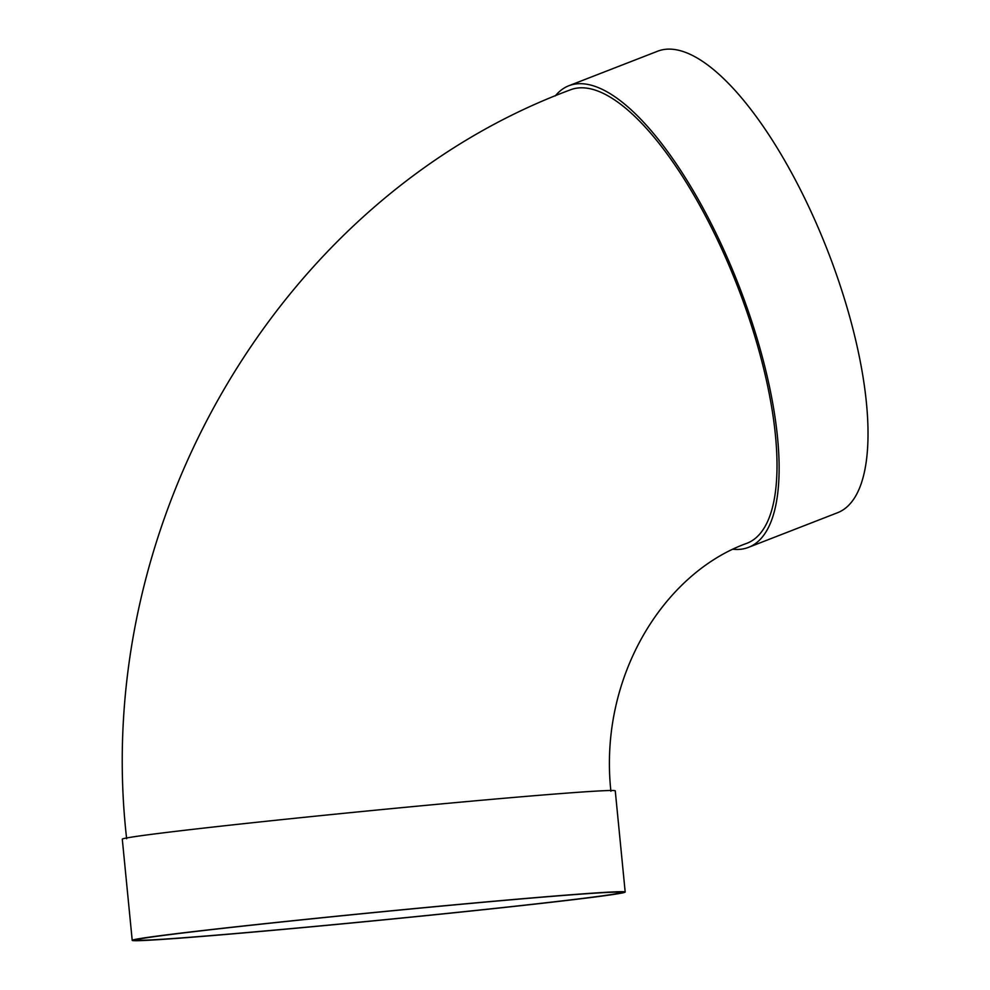 <?xml version="1.0" encoding="UTF-8"?>
<svg xmlns="http://www.w3.org/2000/svg" width="990" height="990" viewBox="0 0 990 990"><rect width="100%" height="100%" fill="white"/><g stroke="black" fill="none" stroke-linecap="round" stroke-linejoin="round"><path stroke-width="1.49" d="M733.169 549.264A247.673 85.932 -111.3 0 0 741.733 549.128A247.673 85.932 -111.3 0 0 748.477 547.359A247.673 85.932 -111.3 0 0 738.788 285.392A247.673 85.932 -111.3 0 0 568.928 85.709A247.673 85.932 -111.3 0 0 555.254 95.943M126.646 838.74C90.56 522.757 279.168 197.975 570.512 89.793A243.292 84.41 68.7 0 1 737.377 285.937A243.292 84.41 68.7 0 1 746.893 543.287C663.795 573.111 598.566 677.197 610.904 791.258M625.185 892.027L615.26 790.837A247.673 4.146 174.4 0 0 368.379 810.884A247.673 4.146 174.4 0 0 122.29 839.173L132.215 940.364A247.673 4.146 174.4 0 0 291.629 928.632A247.673 4.146 174.4 0 0 625.185 892.027A247.673 4.146 174.4 0 0 378.291 912.075A247.673 4.146 174.4 0 0 132.215 940.364M293.176 928.41A243.292 4.071 174.4 0 0 620.829 892.46A243.292 4.071 174.4 0 0 378.304 912.149A243.292 4.071 174.4 0 0 136.571 939.943A243.292 4.071 174.4 0 0 293.176 928.41M748.477 547.359L837.379 512.795A247.673 85.932 -111.3 0 0 827.677 250.817A247.673 85.932 -111.3 0 0 657.818 51.146L568.928 85.709"/></g></svg>
